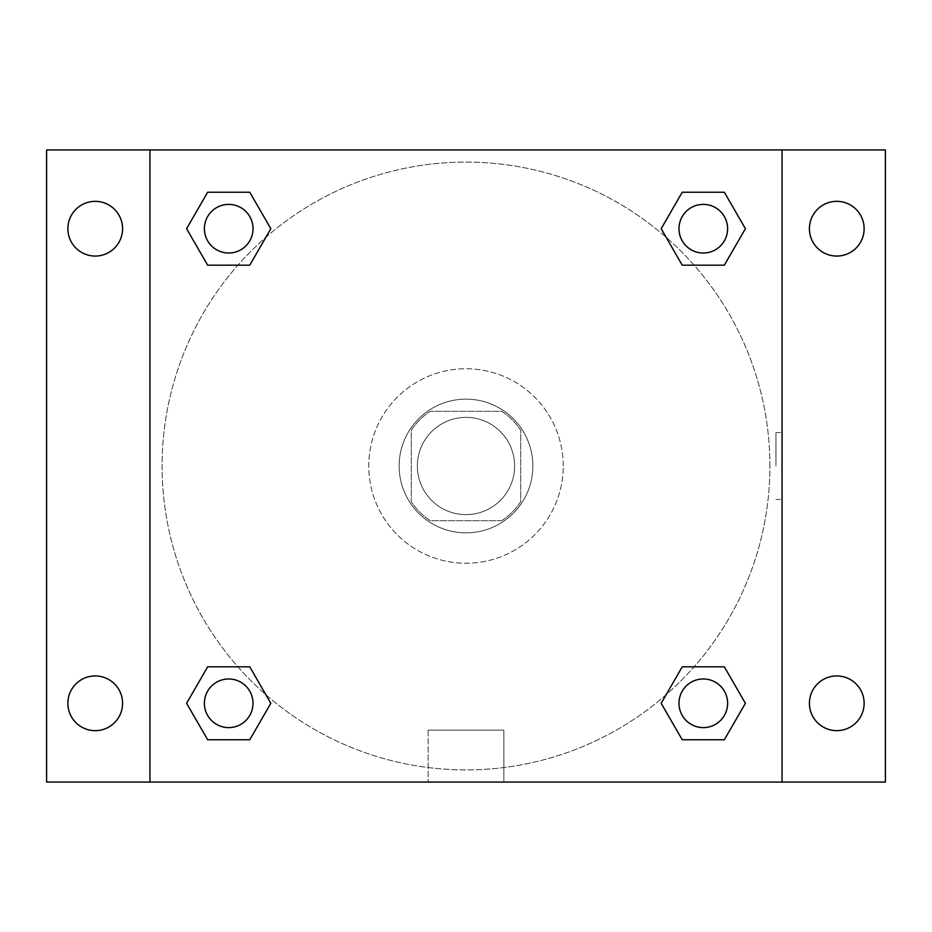 <?xml version="1.0" encoding="UTF-8"?>
<svg xmlns="http://www.w3.org/2000/svg" width="932" height="932" viewBox="0 0 932 932"><rect width="100%" height="100%" fill="white"/><g stroke="black" fill="none" stroke-linecap="round" stroke-linejoin="round"><path stroke-width="0.7" stroke-dasharray="4.66 3.5" d="M514.627 466A48.627 48.627 0 0 0 441.686 423.885A48.627 48.627 0 0 0 441.686 508.115A48.627 48.627 0 0 0 514.627 466A48.627 48.627 0 0 0 441.686 423.885A48.627 48.627 0 0 0 441.686 508.115A48.627 48.627 0 0 0 514.627 466M501.672 520.708L430.328 520.708A65.31 65.31 0 0 1 411.292 501.672L411.292 430.328A65.31 65.31 0 0 1 430.328 411.292L501.672 411.292A65.31 65.31 0 0 1 520.708 430.328L520.708 501.672A65.31 65.31 0 0 1 501.672 520.708L430.328 520.708A65.31 65.31 0 0 1 411.292 501.672L411.292 430.328A65.31 65.31 0 0 1 430.328 411.292L501.672 411.292A65.31 65.31 0 0 1 520.708 430.328L520.708 501.672A65.31 65.31 0 0 1 501.672 520.708M466 399.141A66.859 66.859 0 0 1 523.9 499.435A66.859 66.859 0 0 1 408.1 499.435A66.859 66.859 0 0 1 466 399.141A66.859 66.859 0 0 0 399.141 466A66.859 66.859 0 0 0 466 532.859A66.859 66.859 0 0 0 532.859 466A66.859 66.859 0 0 0 466 399.141M563.254 466A97.254 97.254 0 0 0 417.373 381.782A97.254 97.254 0 0 0 417.373 550.218A97.254 97.254 0 0 0 563.254 466A97.254 97.254 0 0 0 417.373 381.782A97.254 97.254 0 0 0 417.373 550.218A97.254 97.254 0 0 0 563.254 466M95.227 730.653A27.354 27.354 0 0 0 118.912 689.622A27.354 27.354 0 0 0 71.543 689.622A27.354 27.354 0 0 0 95.227 730.653M836.773 730.653A27.354 27.354 0 0 0 860.457 689.622A27.354 27.354 0 0 0 813.088 689.622A27.354 27.354 0 0 0 836.773 730.653M836.773 256.055A27.354 27.354 0 0 0 860.457 215.024A27.354 27.354 0 0 0 813.088 215.024A27.354 27.354 0 0 0 836.773 256.055M95.227 256.055A27.354 27.354 0 0 0 118.912 215.024A27.354 27.354 0 0 0 71.543 215.024A27.354 27.354 0 0 0 95.227 256.055M46.6 149.935L885.4 149.935L885.4 782.064L46.6 782.064L46.6 149.935M149.935 149.935L782.064 149.935L782.064 782.064L149.935 782.064L149.935 149.935L782.064 149.935L782.064 782.064L149.935 782.064L149.935 149.935L149.935 782.064M499.435 149.935L432.565 149.935L499.435 149.935M503.851 782.064L428.149 782.064L503.851 782.064L428.149 782.064L503.851 782.064L503.851 730.14L428.149 730.14L503.851 730.14L428.149 730.14L503.851 730.14L503.851 782.064M769.914 466A303.914 303.914 0 0 0 314.049 202.803A303.914 303.914 0 0 0 314.049 729.197A303.914 303.914 0 0 0 769.914 466A303.914 303.914 0 0 0 314.049 202.803A303.914 303.914 0 0 0 314.049 729.197A303.914 303.914 0 0 0 769.914 466M253.015 703.299A24.314 24.314 0 0 0 216.55 682.236A24.314 24.314 0 0 0 216.55 724.35A24.314 24.314 0 0 0 253.015 703.299A24.314 24.314 0 0 0 216.55 682.236A24.314 24.314 0 0 0 216.55 724.35A24.314 24.314 0 0 0 253.015 703.299A24.314 24.314 0 0 0 216.55 682.236A24.314 24.314 0 0 0 216.55 724.35A24.314 24.314 0 0 0 253.015 703.299M727.612 228.701A24.314 24.314 0 0 0 691.136 207.65A24.314 24.314 0 0 0 691.136 249.764A24.314 24.314 0 0 0 727.612 228.701A24.314 24.314 0 0 0 691.136 207.65A24.314 24.314 0 0 0 691.136 249.764A24.314 24.314 0 0 0 727.612 228.701A24.314 24.314 0 0 0 691.136 207.65A24.314 24.314 0 0 0 691.136 249.764A24.314 24.314 0 0 0 727.612 228.701M253.015 228.701A24.314 24.314 0 0 0 216.55 207.65A24.314 24.314 0 0 0 216.55 249.764A24.314 24.314 0 0 0 253.015 228.701A24.314 24.314 0 0 0 216.55 207.65A24.314 24.314 0 0 0 216.55 249.764A24.314 24.314 0 0 0 253.015 228.701A24.314 24.314 0 0 0 216.55 207.65A24.314 24.314 0 0 0 216.55 249.764A24.314 24.314 0 0 0 253.015 228.701M678.985 703.299A24.314 24.314 0 0 1 715.45 682.236A24.314 24.314 0 0 1 715.45 724.35A24.314 24.314 0 0 1 678.985 703.299A24.314 24.314 0 0 1 715.45 682.236A24.314 24.314 0 0 1 715.45 724.35A24.314 24.314 0 0 1 678.985 703.299M149.935 466L149.935 432.565L149.935 466M782.064 466L782.064 432.565L782.064 466M775.948 466L775.948 432.565L775.948 466M782.064 149.935L782.064 782.064M207.65 739.763L186.598 703.299L207.65 666.823L186.598 703.299L207.65 739.763M249.764 666.823L270.816 703.299L249.764 739.763L270.816 703.299L249.764 666.823M682.236 265.177L661.184 228.701L682.236 192.237L661.184 228.701L682.236 265.177M724.35 192.237L745.402 228.701L724.35 265.177L745.402 228.701L724.35 192.237M207.65 265.177L186.598 228.701L207.65 192.237L186.598 228.701L207.65 265.177M249.764 192.237L270.816 228.701L249.764 265.177L270.816 228.701L249.764 192.237M682.236 739.763L661.184 703.299L682.236 666.823L661.184 703.299L682.236 739.763M724.35 666.823L745.402 703.299L724.35 739.763L745.402 703.299L724.35 666.823M727.612 703.299A24.314 24.314 0 0 0 691.136 682.236A24.314 24.314 0 0 0 691.136 724.35A24.314 24.314 0 0 0 727.612 703.299M775.948 499.435L782.064 499.435M775.948 432.565L782.064 432.565M428.149 730.14L428.149 782.064L428.149 730.14"/><path stroke-width="1.4" d="M46.6 149.935L885.4 149.935L885.4 782.064L46.6 782.064L46.6 149.935M836.773 201.347A27.354 27.354 0 0 1 864.127 228.701A27.354 27.354 0 0 1 836.773 256.055A27.354 27.354 0 0 1 809.419 228.701A27.354 27.354 0 0 1 836.773 201.347M836.773 675.945A27.354 27.354 0 0 1 864.127 703.299A27.354 27.354 0 0 1 836.773 730.653A27.354 27.354 0 0 1 809.419 703.299A27.354 27.354 0 0 1 836.773 675.945M95.227 675.945A27.354 27.354 0 0 1 122.581 703.299A27.354 27.354 0 0 1 95.227 730.653A27.354 27.354 0 0 1 67.873 703.299A27.354 27.354 0 0 1 95.227 675.945M95.227 201.347A27.354 27.354 0 0 1 122.581 228.701A27.354 27.354 0 0 1 95.227 256.055A27.354 27.354 0 0 1 67.873 228.701A27.354 27.354 0 0 1 95.227 201.347M207.65 666.823L249.764 666.823L270.816 703.299L249.764 739.763L207.65 739.763L186.598 703.299L207.65 666.823L249.764 666.823L207.65 666.823M682.236 192.237L724.35 192.237L745.402 228.701L724.35 265.177L682.236 265.177L661.184 228.701L682.236 192.237L724.35 192.237L682.236 192.237M149.935 782.064L149.935 149.935M782.064 149.935L782.064 782.064M207.65 192.237L249.764 192.237L270.816 228.701L249.764 265.177L207.65 265.177L186.598 228.701L207.65 192.237L249.764 192.237L207.65 192.237M682.236 666.823L724.35 666.823L745.402 703.299L724.35 739.763L682.236 739.763L661.184 703.299L682.236 666.823L724.35 666.823L682.236 666.823M724.35 739.763L682.236 739.763L724.35 739.763M727.612 703.299A24.314 24.314 0 0 0 691.136 682.236A24.314 24.314 0 0 0 691.136 724.35A24.314 24.314 0 0 0 727.612 703.299M249.764 739.763L207.65 739.763L249.764 739.763M253.015 703.299A24.314 24.314 0 0 0 216.55 682.236A24.314 24.314 0 0 0 216.55 724.35A24.314 24.314 0 0 0 253.015 703.299M724.35 265.177L682.236 265.177L724.35 265.177M727.612 228.701A24.314 24.314 0 0 0 691.136 207.65A24.314 24.314 0 0 0 691.136 249.764A24.314 24.314 0 0 0 727.612 228.701M249.764 265.177L207.65 265.177L249.764 265.177M253.015 228.701A24.314 24.314 0 0 0 216.55 207.65A24.314 24.314 0 0 0 216.55 249.764A24.314 24.314 0 0 0 253.015 228.701"/></g></svg>
